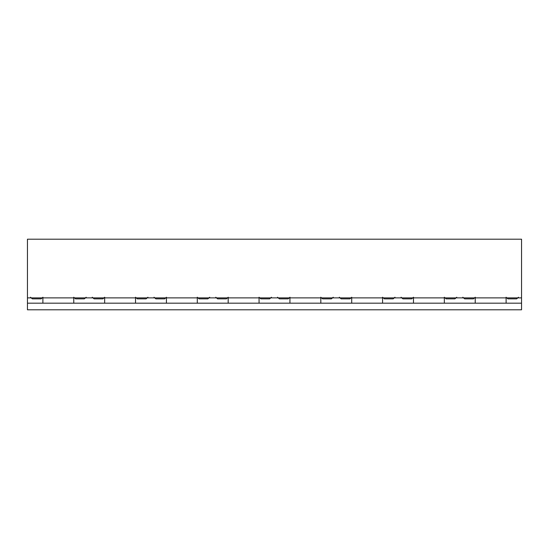 <?xml version="1.0" encoding="UTF-8"?>
<svg xmlns="http://www.w3.org/2000/svg" width="549" height="549" viewBox="0 0 549 549"><rect width="100%" height="100%" fill="white"/><g stroke="black" fill="none" stroke-linecap="round" stroke-linejoin="round"><path stroke-width="0.82" d="M521.55 303.178L521.55 309.794L27.45 309.794L27.45 303.178L521.55 303.178L521.55 239.206L27.45 239.206L27.45 303.178M506.109 303.178L506.109 297.881M475.228 303.178L475.228 297.881M444.347 303.178L444.347 297.881M413.466 303.178L413.466 297.881M382.584 303.178L382.584 297.881M351.703 303.178L351.703 297.881M320.822 303.178L320.822 297.881M289.941 303.178L289.941 297.881M259.059 303.178L259.059 297.881M228.178 303.178L228.178 297.881M197.297 303.178L197.297 297.881M166.416 303.178L166.416 297.881M135.534 303.178L135.534 297.881M104.653 303.178L104.653 297.881M73.772 303.178L73.772 297.881M42.891 303.178L42.891 297.881M27.45 297.881L521.55 297.881M154.022 297.235L155.827 298.848L164.652 298.848L166.457 297.235M197.256 297.235L199.061 298.848L207.886 298.848L209.691 297.235M92.259 297.235L94.064 298.848L102.889 298.848L104.694 297.235M135.493 297.235L137.298 298.848L146.123 298.848L147.928 297.235M30.497 297.235L32.302 298.848L41.127 298.848L42.932 297.235M73.731 297.235L75.536 298.848L84.361 298.848L86.166 297.235M215.784 297.235L217.589 298.848L226.414 298.848L228.219 297.235M259.018 297.235L260.823 298.848L269.648 298.848L271.453 297.235M462.834 297.235L464.639 298.848L473.464 298.848L475.269 297.235M506.068 297.235L507.873 298.848L516.698 298.848L518.503 297.235M401.072 297.235L402.877 298.848L411.702 298.848L413.507 297.235M444.306 297.235L446.111 298.848L454.936 298.848L456.741 297.235M339.309 297.235L341.114 298.848L349.939 298.848L351.744 297.235M382.543 297.235L384.348 298.848L393.173 298.848L394.978 297.235M277.547 297.235L279.352 298.848L288.177 298.848L289.982 297.235M320.781 297.235L322.586 298.848L331.411 298.848L333.216 297.235"/></g></svg>
